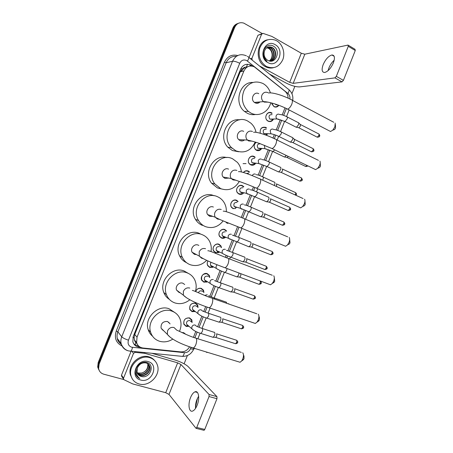 <?xml version="1.0" encoding="UTF-8"?>
<svg xmlns="http://www.w3.org/2000/svg" width="453" height="453" viewBox="0 0 453 453"><rect width="100%" height="100%" fill="white"/><g stroke="black" fill="none" stroke-linecap="round" stroke-linejoin="round"><path stroke-width="0.68" d="M181.902 332.542L183.68 332.678L185.736 334.297M188.952 326.319L186.177 326.432L183.844 324.24C183.352 319.846 185.266 317.734 189.586 317.898L191.862 320.005L192.112 322.502M195.022 311.505L192.078 311.658L189.807 309.558C189.224 305.096 191.115 302.955 195.486 303.131L197.701 305.146L198.04 307.479M195.634 291.551C196.84 288.861 198.759 287.808 201.381 288.385L203.522 290.305L203.941 292.479M207.163 281.891L203.867 282.162L201.738 280.26C199.864 276.93 203.839 272.196 207.264 273.657L209.331 275.475L209.818 277.491M213.233 267.089L209.75 267.446L207.706 265.651C206.947 264.093 207.038 262.519 207.961 260.922M219.303 252.293L215.628 252.74L213.669 251.064C211.494 247.723 215.492 242.655 219.02 244.258L220.9 245.849L221.5 247.593M225.373 237.502C224.127 238.352 222.831 238.538 221.494 238.057L219.637 236.5C217.298 233.165 221.302 227.904 224.881 229.586L226.664 231.047L225.951 230.775M233.21 208.742L231.585 207.446C228.884 204.15 232.882 198.448 236.591 200.288L238.131 201.494L237.429 201.302M243.516 193.125C242.174 194.399 240.685 194.728 239.059 194.111L237.559 192.955C234.665 189.688 238.652 183.742 242.434 185.668L243.844 186.732L243.136 186.585M243.397 172.491C244.773 170.832 246.398 170.356 248.272 171.07L249.529 171.987L248.827 171.88M255.532 163.556C254.173 165.164 252.57 165.611 250.736 164.903L249.529 164.037C246.211 160.872 250.158 154.365 254.099 156.483L255.203 157.259L254.495 157.191M261.506 148.788C260.158 150.566 258.504 151.081 256.557 150.328L255.52 149.603C253.55 147.032 253.72 144.603 256.036 142.304M260.237 133.256C259.812 128.618 261.641 126.653 265.735 127.367L266.494 127.859L265.775 127.854M267.457 134.026L266.381 135.283M273.386 119.275C272.089 121.421 270.356 122.072 268.193 121.223L267.513 120.787C263.51 117.905 267.321 110.402 271.545 112.831L272.111 113.188L271.387 113.222M278.872 105.306C277.53 107.05 275.905 107.514 273.997 106.698L271.641 102.984M288.108 98.165C288.012 95.249 286.936 92.916 284.88 91.172L254.337 66.857C249.779 64.983 246.296 66.376 243.884 71.03L137.027 337.157L136.63 342.593C137.621 345.741 139.767 347.553 143.074 348.023L180.73 351.89C184.518 352.043 187.463 350.356 189.564 346.839M134.643 340.69L134.105 337.564L134.643 340.69L135.736 342.564L137.061 343.782M247.61 66.784L244.416 67.333L241.97 68.998L240.917 68.46M232.219 148.352L230.894 147.48M248.006 111.546L247.542 111.302M241.97 68.998L244.416 67.333M241.913 69.133L240.277 71.744L134.751 334.478L134.105 337.564M193.42 337.338L195.77 331.449M197.689 326.636L201.862 316.183M203.771 311.404L205.679 306.63M209.847 296.188L214.026 285.718M215.911 280.985L220.096 270.515M225.368 257.304L226.155 255.333M228.029 250.639L232.208 240.175M234.076 235.486L237.604 226.653M241.279 217.44L244.286 209.915M246.149 205.243L250.311 194.818M252.179 190.141L253.47 186.902M258.199 175.062L262.338 164.688M264.212 159.994L268.34 149.66M272.978 138.029L274.331 134.643M276.222 129.915L280.316 119.654M282.213 114.898L285.016 107.882M227.355 223.391L225.526 221.834M99.235 370.52L98.142 367.796L98.658 363.312L233.788 27.718C234.767 25.425 236.341 23.935 238.516 23.25C236.341 23.935 234.767 25.425 233.788 27.718L98.658 363.312L98.142 367.796L99.235 370.52M98.765 369.716L97.684 366.998L98.193 362.53L232.893 28.046C233.867 25.759 235.435 24.275 237.604 23.59M252.423 66.144L250.939 65.119C246.415 63.256 242.95 64.632 240.554 69.247L133.244 336.392L132.848 341.738C133.822 344.886 135.962 346.698 139.269 347.174L140.498 347.304M123.771 379.546L103.805 374.212C100.957 373.351 99.224 371.477 98.607 368.595L99.122 364.099L234.694 27.39C236.687 23.363 239.722 21.937 243.793 23.114L262.168 33.494M294.846 86.364L291.925 93.68M187.406 355.526L184.116 363.782M139.184 346.488L133.952 344.127M249.965 65.323L250.968 65.968M266.364 66.444C260.062 62.129 257.876 55.979 259.801 47.984C263.091 40.64 268.261 38.018 275.311 40.124L276.641 40.781C282.678 44.179 285.481 53.08 282.729 59.847C278.991 67.129 273.55 69.332 266.398 66.461L266.364 66.444M273.278 67.752C270.583 68.369 267.961 68.007 265.401 66.659L265.367 66.636C254.722 61.574 256.296 41.761 267.576 39.813M267.757 60.334C275.639 65.045 281.279 50.56 273.72 46.359C268.493 42.678 261.709 48.856 263.397 55.651C263.957 58.041 265.135 59.921 266.93 61.291C263.816 58.103 263.023 54.609 264.541 50.815C263.38 54.881 264.422 58.041 267.678 60.294L267.757 60.334M275.101 44.626C285.356 49.932 277.899 68.579 267.904 62.588C257.457 57.395 265.09 38.386 275.101 44.626M264.541 50.815C266.126 47.322 268.584 46.166 271.913 47.361L272.395 47.616C277.57 50.368 276.251 60.396 270.328 61.144C275.968 60.039 277.004 50.379 271.993 47.718L268.244 47.055M269.829 61.081C274.637 59.088 274.937 50.538 270.396 48.126L267.48 47.361M269.988 61.11C274.982 59.292 275.441 50.493 270.792 48.024L267.666 47.271M269.303 60.974C273.578 58.505 273.436 50.696 269.212 48.426L268.737 48.171L268.34 48.273L268.816 48.528C270.917 49.926 272.015 52.027 272.117 54.836C272.123 57.497 271.166 59.536 269.241 60.957M268.34 48.273L266.743 47.797M268.737 48.171L266.925 47.678M328.091 70.634L328.923 67.91C330.214 64.796 331.975 62.231 334.206 60.221M333.385 62.859C335.146 57.735 334.659 55.107 331.93 54.983C328.572 55.94 325.65 59.15 323.176 64.615C321.392 69.739 321.89 72.361 324.671 72.491C327.983 71.551 330.883 68.341 333.385 62.859M250.384 58.658L251.942 58.295L261.647 34.122L257.972 35.255L261.84 33.782M249.014 57.559L257.972 35.255M269.507 74.06L285.792 82.876C291.302 85.662 295.939 86.999 299.693 86.897L341.998 81.885L334.937 77.876L293.187 83.358L289.688 82.35L260.079 66.263M348.402 45.306L355.005 49.281L355.271 50.521L348.278 46.319L348.029 45.079L304.829 54.196L301.307 53.25L271.879 36.421L263.102 33.392L261.647 34.122M343.414 80.374L341.998 81.885L334.937 77.876L336.341 76.347L343.414 80.374L355.271 50.521M336.341 76.347L348.278 46.319M251.942 58.295L252.208 60.13M139.133 383.985C134.869 382.723 132.146 379.937 130.957 375.628C128.074 365.73 140.056 354.342 149.688 357.644C153.573 358.867 156.149 361.392 157.429 365.209C160.968 374.976 149.23 387.151 139.133 383.985M132.395 379.065L130.39 374.807C127.514 364.937 139.456 353.595 149.06 356.89C151.483 357.61 153.442 358.935 154.943 360.86M141.109 376.392C149.818 379.354 155.515 364.727 147.01 362.587C141.098 360.401 133.754 367.825 135.753 373.991C136.438 376.12 137.791 377.632 139.801 378.532C136.415 375.882 135.583 372.417 137.299 368.13L137.004 372.304C137.61 374.388 138.946 375.747 141.025 376.369L137.865 374.184M148.108 361.59C159.535 364.371 151.88 383.51 140.719 380.033C129.077 377.4 136.914 357.876 148.108 361.59M137.463 373.515L140.079 375.078C145.153 376.851 151.126 370.984 149.552 366.318L148.714 364.586M137.553 373.691L140.311 375.401C145.39 377.173 151.376 371.296 149.801 366.63C149.196 364.716 147.944 363.487 146.036 362.944C142.106 362.36 139.196 364.087 137.299 368.13M137.151 372.785L139.145 373.804C144.196 375.565 150.141 369.733 148.573 365.09L148.154 364.031M137.219 372.972L139.377 374.121C144.433 375.888 150.385 370.044 148.816 365.395L148.301 364.161M147.842 364.178L147.803 365.135C147.689 369.155 145.634 371.783 141.63 373.017C146.359 371.517 148.431 368.572 147.842 364.178L147.672 363.674M147.599 363.878L147.502 363.566M141.63 373.017L138.414 373.046L137.078 372.57M136.761 376.075L139.801 378.532M335.413 124.637L335.526 128.086L334.648 129.445L333.397 129.937M329.105 130.764L330.526 131.506L332.734 130.198L334.863 126.885L335.214 123.103M258.771 93.686C254.071 90.94 249.914 99.235 254.405 102.406L255.101 102.848C256.919 103.663 258.555 103.358 260.022 101.936M270.735 102.757C268.669 111.953 258.754 117.248 250.996 113.097L248.221 111.268C242.151 105.175 240.86 98.007 244.343 89.756C249.11 82.401 255.288 80.3 262.87 83.454L264.099 84.184C267.117 86.263 269.229 89.162 270.441 92.882M255.588 114.456C252.74 114.983 249.982 114.586 247.31 113.278L244.558 111.466C233.527 103.188 239.654 81.75 252.865 82.457M256.885 102.701L256.687 103.295M257.989 102.61L257.819 103.21M320.214 162.791L320.39 166.228L319.62 167.463L318.414 167.989M314.116 168.895L315.616 169.62L317.757 168.273L319.637 165.266C320.294 163.51 320.39 162.129 319.926 161.115M243.686 131.353C239.286 128.924 234.965 136.183 238.759 139.66L240.005 140.549C241.619 141.24 243.136 141.03 244.558 139.915M255.198 142.049C250.928 150.804 244.49 153.726 235.883 150.832L231.387 147.514C219.631 135.962 233.89 113.188 247.797 121.093L250.905 123.182C253.555 125.577 255.26 128.618 256.019 132.299M238.629 151.772L232.383 150.532L227.927 147.259C218.103 137.644 226.704 117.684 239.699 119.864M241.715 140.628L241.557 140.945M304.965 201.024L305.209 204.49L304.529 205.611L303.385 206.172M299.093 207.18L300.639 207.87L302.7 206.506L304.359 203.765C305.079 201.828 305.152 200.311 304.586 199.224M228.55 169.145C224.399 166.993 220.016 173.391 223.159 177.027L224.858 178.363L228.805 178.091M239.343 181.438C234.699 188.827 228.493 191.24 220.724 188.68L214.824 183.901C205.141 171.902 219.558 151.857 232.672 158.844L237.366 162.344C239.699 165.028 241.019 168.227 241.33 171.93M221.37 188.941L217.412 187.904L211.568 183.182C202.848 172.389 214.037 153.703 226.783 157.599M289.665 239.337L289.982 242.876L289.376 243.901L288.323 244.473M284.031 245.617L285.6 246.262L287.564 244.886L289.031 242.389C289.812 240.254 289.863 238.601 289.19 237.434M213.369 207.049C209.422 205.147 205.028 210.849 207.604 214.552L209.66 216.302L212.763 216.358M223.159 220.877C218.329 226.942 212.451 228.867 205.52 226.647C202.553 225.435 200.22 223.397 198.522 220.532C190.634 208.391 205.022 190.532 217.502 196.721C219.915 197.763 221.902 199.377 223.471 201.557C225.537 204.535 226.494 207.921 226.336 211.704M202.389 225.39C199.456 224.184 197.146 222.174 195.464 219.343C187.718 207.451 201.664 189.898 214.02 195.753M274.314 277.729L274.705 281.381L273.204 282.904M268.923 284.201L270.492 284.79L272.349 283.425L273.657 281.137C274.501 278.793 274.529 277.004 273.742 275.758M198.827 245.418L198.137 245.079C194.354 243.391 189.988 248.55 192.089 252.242L194.422 254.354L196.483 254.597M206.664 260.328C201.834 265.147 196.364 266.619 190.26 264.739C186.738 263.391 184.128 260.968 182.423 257.463C176.036 245.384 190.311 229.218 202.287 234.716C205.266 235.922 207.587 237.933 209.246 240.747C211.092 244.042 211.687 247.649 211.024 251.562M186.568 262.689C183.442 261.285 181.104 258.986 179.564 255.798C173.239 243.861 187.349 227.916 199.201 233.352L200.226 233.805M258.906 316.194L259.382 317.627L259.376 320.016L258.034 321.449M253.771 322.932L255.316 323.453L257.061 322.106L258.233 320.011C259.139 317.451 259.139 315.515 258.244 314.195M184.699 284.501L182.859 283.221C179.201 281.726 174.881 286.46 176.585 290.113L179.128 292.53L180.107 292.746M189.869 299.75C185.226 303.431 180.26 304.495 174.96 302.944C170.934 301.517 168.108 298.77 166.478 294.705C161.325 282.797 175.441 267.938 187.021 272.831C190.52 274.144 193.097 276.5 194.75 279.886C196.404 283.527 196.619 287.383 195.402 291.449M169.388 299.388C166.812 297.763 164.954 295.486 163.816 292.559C158.714 280.792 172.667 266.137 184.122 270.979L188.188 273.306M243.448 354.744L243.98 356.194L244.003 358.765L242.808 360.124M238.572 361.805L240.067 362.258L241.704 360.939L242.757 359.008C243.72 356.228 243.708 354.138 242.712 352.74M170.113 323.895L167.531 321.488C162.91 321.256 160.764 323.476 161.081 328.159L163.765 330.82M172.836 339.104C168.544 341.794 164.133 342.519 159.609 341.273C155.13 339.812 152.14 336.8 150.628 332.247C146.483 320.565 160.436 306.709 171.71 311.064C175.673 312.445 178.448 315.084 180.034 318.974C181.506 322.989 181.325 327.111 179.49 331.341M152.514 336.149C150.441 334.439 148.992 332.264 148.165 329.62C144.06 318.074 157.848 304.405 168.997 308.725L174.79 312.519M168.969 322.293L168.827 322.7M162.446 329.512L161.993 329.699M163.256 330.316L162.95 330.464M271.777 103.782L273.839 106.455C275.452 107.174 276.885 106.857 278.142 105.504L278.414 105.141M275.209 104.031L276.041 104.773L277.695 104.875M195.543 408.368C195.328 405.486 195.809 402.496 196.987 399.399L198.646 396.177M197.129 405.271C199.994 398.425 198.601 390.186 195.011 391.822C193.329 392.541 191.84 394.467 190.543 397.592C187.723 404.263 188.98 412.7 192.695 411.035C194.36 410.31 195.838 408.391 197.129 405.271M121.88 376.568L121.517 375.095L123.539 378.176L133.505 353.357L131.953 351.358M121.517 375.095L131.081 351.268M152.185 353.374L175.045 360.039C180.99 361.93 185.345 364.104 188.12 366.573L216.959 396.647L216.97 398.702L209.037 396.545L209.048 394.484L180.945 364.489L177.65 362.842L144.983 353.363L135.085 352.36L133.505 353.357M197.366 398.702L195.486 407.258M123.539 378.176L123.465 378.991L124.082 379.773L132.729 383.929L165.724 392.7L168.997 394.416L196.058 428.357L196.749 427.462L204.762 429.433L216.97 398.702M204.762 429.433L204.071 430.322L203.652 430.22M196.749 427.462L209.037 396.545M271.715 113.443L271.183 113.108C267.225 110.832 263.657 117.865 267.406 120.56L268.04 120.968C269.512 121.625 270.871 121.387 272.106 120.255L272.831 119.292M272.106 114.615C269.025 114.62 268.267 116.127 269.846 119.122L272.168 119.303M298.165 122.474C298.833 122.661 298.923 123.465 298.431 124.875L296.505 127.231L295.65 126.953M298.686 122.95L300.186 124.326L300.379 126.064L298.991 127.757L298.414 127.633M266.087 128.091L265.379 127.627C261.477 126.987 259.773 128.867 260.271 133.267M266.273 129.213C263.25 129.19 262.457 130.668 263.906 133.641L266.132 133.992M292.202 137.338C292.893 137.531 292.983 138.352 292.485 139.801L290.616 142.1L289.75 141.829M292.734 137.82L294.246 139.167L294.456 140.945L293.102 142.599L292.525 142.485M265.905 135.107L266.902 134.009M256.188 142.355C253.782 144.456 253.533 146.795 255.447 149.371L256.415 150.045L259.909 149.762L260.951 148.748M260.435 143.822C257.463 143.782 256.641 145.232 257.961 148.176L260.062 148.68M286.211 155.419L284.722 156.993L283.844 156.727M288.25 156.404L287.213 157.463L286.624 157.355M254.79 157.451L253.748 156.721C250.056 154.739 246.358 160.838 249.473 163.799L250.594 164.609L253.765 164.496L254.977 163.488M254.592 158.454C251.675 158.391 250.82 159.818 252.021 162.729L253.969 163.369M280.305 167.129C280.99 167.367 281.081 168.233 280.566 169.716L278.816 171.902L277.932 171.647M282.378 168.907L282.576 170.775L281.307 172.35L280.718 172.242M243.057 163.646L246.047 163.595M249.11 172.163L247.927 171.296C246.234 170.645 244.739 171.053 243.454 172.508M248.737 173.103L246.404 173.459M274.359 182.055C275.033 182.327 275.113 183.21 274.597 184.699L274.235 185.453M276.449 183.805L276.624 185.713L276.285 186.381M243.414 186.885L242.095 185.883C238.55 184.077 234.813 189.654 237.531 192.712L238.935 193.793L241.438 193.912L242.293 192.842M242.876 187.769C240.067 187.678 239.156 189.054 240.135 191.896L241.726 192.712M268.408 196.998C269.065 197.304 269.139 198.204 268.623 199.705L266.981 201.783L266.081 201.545M270.503 198.72L270.668 200.673L269.484 202.174L268.889 202.078M242.48 192.61L242.763 192.497M237.7 201.625L236.256 200.492C232.78 198.771 229.031 204.11 231.568 207.202L233.091 208.414L235.26 208.601L236.217 207.548M237.01 202.451C234.252 202.355 233.312 203.708 234.19 206.506L235.583 207.366M262.446 211.959C263.091 212.298 263.159 213.221 262.638 214.722L261.047 216.755L260.152 216.523M264.558 213.652L264.705 215.651L263.555 217.112L262.961 217.027M236.409 207.344L236.743 207.242M225.764 221.93L227.242 223.046L229.099 223.267M226.223 231.138L224.558 229.762C221.2 228.193 217.451 233.125 219.643 236.245L221.381 237.7L222.916 237.944L224.858 237.287M225.249 231.874C222.587 231.766 221.602 233.074 222.298 235.792L223.335 236.659M250.503 241.936C251.121 242.349 251.172 243.312 250.651 244.824L249.161 246.76L248.261 246.545M252.638 243.578L252.751 245.662L251.675 247.055L251.087 246.987M224.258 236.806L224.637 236.755M220.996 247.361L220.464 245.917L218.697 244.427C215.39 242.927 211.647 247.678 213.686 250.803L215.52 252.372L216.749 252.61L218.805 252.055M219.586 246.715L219.36 246.608C216.738 246.506 215.736 247.791 216.353 250.464L217.446 251.404M244.263 256.902L244.518 256.953C245.124 257.4 245.169 258.386 244.643 259.903L243.199 261.789L242.304 261.591M246.67 258.567L246.76 260.696L245.724 262.055L245.135 261.993M218.187 251.545L218.556 251.523M207.984 260.934C207.106 262.434 207.021 263.918 207.734 265.384L209.648 267.06L212.746 266.823M210.77 262.162L210.402 265.164L211.545 266.166M238.997 273.012L238.629 274.999L237.236 276.84L236.341 276.653M240.837 273.703L240.769 275.747L239.762 277.077L239.184 277.021M212.112 266.29L212.468 266.296M209.343 277.208L208.89 275.509L206.953 273.805C202.74 273.623 201.019 275.684 201.778 279.988L203.771 281.772L206.687 281.596M208.25 276.551L207.559 276.137C205.016 276.036 203.98 277.281 204.445 279.88L205.639 280.945M232.213 286.97L232.531 287.043C233.108 287.559 233.136 288.584 232.604 290.113L231.256 291.913L230.373 291.732M234.705 288.601L234.767 290.82L233.793 292.117L233.221 292.072M206.041 281.047L206.364 281.07M203.482 292.168L203.08 290.322L201.07 288.521C198.573 287.978 196.772 288.991 195.662 291.568M202.536 291.528L201.647 290.934C200.147 290.605 199.06 291.222 198.391 292.768M226.183 302.026L226.97 303.408M228.714 303.652L228.986 304.105M197.593 307.145L197.259 305.141L195.181 303.255C191.087 303.091 189.314 305.096 189.864 309.269L191.993 311.239L194.58 311.16M196.789 306.539L195.73 305.741C193.255 305.65 192.191 306.862 192.531 309.382L193.805 310.56M220.141 317.1L220.515 317.208C221.064 317.796 221.075 318.861 220.543 320.401L219.275 322.117L218.408 321.958M222.712 318.714L222.74 321.018L221.828 322.253L221.274 322.225M191.681 322.14L191.421 319.982L189.286 318.006C185.243 317.853 183.448 319.835 183.907 323.952L186.047 325.984L188.527 325.956M191.002 321.573L189.807 320.571C187.361 320.486 186.285 321.681 186.568 324.167L193.25 329.999M214.093 332.196L214.496 332.315C215.033 332.944 215.033 334.031 214.496 335.571L213.272 337.247L212.417 337.106M216.642 333.753L216.715 336.149L215.707 337.406L235.028 343.555M185.141 334.037L183.386 332.774L182.055 332.61M207.095 352.479L206.415 352.27M207.406 352.304L207.774 352.417M134.892 344.982L135.736 342.564M246.46 66.784L247.593 64.23M134.048 337.712L132.916 337.355M240.277 71.744L243.884 71.03M134.751 334.478L137.027 337.157M245.469 68.465L244.173 67.44M191.342 319.795L191.517 319.354M194.592 311.658L194.739 311.285M197.225 305.073L197.406 304.614M203.103 290.362L203.289 289.892M206.353 282.219L206.585 281.647M208.969 275.673L209.161 275.186M212.225 267.519L212.451 266.964M218.091 252.842L218.306 252.304M220.69 246.341L220.894 245.832L220.186 245.52M135.119 341.664L135.94 341.749M98.193 362.53L99.122 364.099M232.893 28.046L234.694 27.39M244.45 67.656L241.024 71.597M289.96 99.065C290.209 96.755 289.524 94.892 287.91 93.477L246.681 60.543C243.64 59.286 241.324 60.204 239.728 63.284L128.465 340.169C127.457 343.584 128.493 345.922 131.568 347.191L184.405 352.683C187.18 352.751 189.212 351.432 190.503 348.731L191.041 347.383M127.933 350.741C124.377 349.603 122.112 347.219 121.144 343.601C120.634 341.352 120.832 339.082 121.732 336.794L232.548 61.24C235.747 55.107 240.362 53.301 246.392 55.821M122.038 345.99C116.042 342.921 114.111 337.932 116.24 331.018L224.399 62.288L226.138 62.786L232.548 61.24C234.246 61.059 236.642 61.738 239.728 63.284M129.852 351.137L130.792 351.239C131.478 350.667 132.055 349.382 132.519 347.372M224.399 62.288C227.304 56.365 231.755 54.111 237.751 55.526M236.302 56.382C231.647 56.07 228.261 58.205 226.138 62.786L117.871 331.828C116.993 334.065 116.8 336.285 117.299 338.482C117.922 340.973 119.281 342.915 121.376 344.308M128.465 340.169C125.147 339.099 122.899 337.972 121.732 336.794L117.871 331.828L116.24 331.018M194.852 337.836L197.146 332.083M199.077 327.253L203.244 316.811M205.158 312.004L207.106 307.128M211.24 296.777L215.413 286.319M217.31 281.562L221.483 271.109M226.766 257.865L227.548 255.917M229.433 251.189L233.601 240.747M235.486 236.03L239.003 227.208M242.666 218.035L245.685 210.469M247.565 205.758L251.715 195.362M253.595 190.651L254.858 187.491M259.62 175.554L263.754 165.203M265.639 160.481L269.756 150.158M274.342 138.675L275.752 135.136M277.649 130.379L281.743 120.13M283.646 115.356L286.353 108.573M181.41 356.279L182.531 356.392C183.318 355.854 183.946 354.614 184.405 352.683M190.503 348.731C192.378 349.28 193.465 349.393 193.765 349.065L193.793 348.997M287.91 93.477C289.376 90.815 289.478 89.366 288.21 89.128L248.844 57.418M247.48 61.076C249.037 58.352 249.258 56.948 248.136 56.852L247.361 56.342M251.636 66.008L252.128 65.906M138.658 346.432L139.269 347.174M293.187 83.358L304.829 54.196M289.688 82.35L301.307 53.25M267.983 92.655C265.339 91.608 263.312 92.457 261.908 95.192C261.075 97.769 261.602 99.915 263.493 101.642L264.207 102.101L267.927 102.146M268.544 93.007C272.185 92.129 283.499 95.538 290.996 99.609C292.57 99.598 292.831 101.127 291.783 104.201C290.566 106.942 289.167 108.59 287.581 109.139L286.324 108.51M252.451 131.483C249.767 130.509 247.717 131.404 246.307 134.162C245.537 136.393 245.9 138.352 247.383 140.039L248.657 140.957L251.919 141.121M253.584 132.276C256.506 131.54 267.729 135.345 275.073 139.037C276.743 139.014 277.032 140.645 275.934 143.929C274.812 146.495 273.51 148.04 272.032 148.573L270.713 147.961M236.862 170.436C234.144 169.541 232.072 170.481 230.651 173.256C229.96 175.192 230.181 176.964 231.319 178.567L233.057 179.937L235.775 180.198M238.482 171.681C240.809 171.047 251.879 175.249 259.105 178.578C260.871 178.544 261.177 180.283 260.028 183.793C258.991 186.189 257.791 187.644 256.421 188.159L255.062 187.576M221.223 209.513C218.471 208.697 216.381 209.682 214.949 212.474C214.326 214.173 214.439 215.764 215.305 217.247L217.406 219.048L219.495 219.348M223.227 211.183C225.113 210.679 235.956 215.232 243.102 218.227C244.948 218.199 245.271 220.05 244.071 223.788C243.114 226.03 242.004 227.395 240.741 227.893L239.36 227.349M205.537 248.714C202.746 247.984 200.634 249.014 199.195 251.823L199.32 256.115L201.71 258.284L203.091 258.561M207.836 250.764C209.224 250.384 219.931 255.288 227.072 257.989C228.98 257.972 229.314 259.948 228.063 263.918C227.174 266.013 226.149 267.298 224.994 267.774L223.606 267.276M189.796 288.051C186.97 287.395 184.835 288.476 183.391 291.302L183.346 295.169L186.591 297.814M192.327 290.418C194.303 290.616 204.071 295.532 211.007 297.864C212.967 297.87 213.301 299.971 211.998 304.178C211.172 306.143 210.226 307.355 209.167 307.808L207.802 307.366M161.081 328.159L167.378 334.405C171.902 340.056 183.284 344.931 193.267 347.995C194.241 347.559 195.113 346.42 195.883 344.574C197.231 340.129 196.908 337.887 194.909 337.859C188.21 335.815 179.49 331.2 176.715 330.141L174.003 327.513C171.143 326.936 168.986 328.068 167.531 330.911L167.378 334.405L170.034 337.106M240.067 362.258L191.947 347.604M168.997 394.416L180.945 364.489M165.724 392.7L177.65 362.842M144.348 352.593L144.983 353.363M209.048 394.484L216.959 396.647M144.756 353.317L144.139 352.57M134.496 351.613L135.085 352.36M300.526 124.575L318.431 133.777C319.054 133.816 319.184 134.388 318.81 135.509L317.253 137.197L316.755 136.942M319.575 136.155L318.81 135.509M279.303 114.326C277.887 113.805 276.834 114.298 276.149 115.821C275.809 117.078 276.087 118.12 276.987 118.935L278.986 119.292M279.643 114.541C281.364 114.501 283.703 115.209 286.658 116.659C287.462 116.67 287.598 117.469 287.06 119.048L284.954 121.5L284.331 121.2M294.592 139.416L312.587 148.403C313.227 148.437 313.357 149.031 312.983 150.175L311.471 151.823L310.962 151.574M313.759 150.787L312.983 150.175M273.34 129.252C271.913 128.748 270.86 129.258 270.175 130.775L270.917 133.788L272.944 134.235M273.788 129.552C275.413 129.535 277.695 130.238 280.634 131.659C281.46 131.67 281.602 132.491 281.053 134.111L279.003 136.506L278.369 136.211M264.399 145.277L264.846 148.658L266.885 149.201M274.716 149.869L273.046 151.534L272.4 151.24M306.879 165.402L305.679 166.472L305.158 166.223M282.706 169.15L300.888 177.701C301.556 177.735 301.698 178.357 301.307 179.564L299.88 181.138L299.354 180.894M301.398 177.933C302.355 179.32 302.598 180.034 302.123 180.084L301.307 179.564M261.392 159.167C259.954 158.697 258.895 159.224 258.204 160.747L258.771 163.544L260.815 164.184M262.038 159.632C263.482 159.649 265.662 160.345 268.567 161.721C269.427 161.727 269.58 162.587 269.014 164.292L267.083 166.579L266.426 166.291M276.755 184.037L295.028 192.378C295.707 192.412 295.854 193.046 295.458 194.28L295.118 194.937M296.279 194.784L295.458 194.28M255.407 174.156C254.025 173.703 252.972 174.195 252.253 175.628M266.602 166.5L262.508 176.772C263.403 176.783 263.555 177.661 262.978 179.411L262.615 180.169M270.792 198.946L289.161 207.072C289.858 207.106 290.005 207.757 289.603 209.02L288.255 210.526L287.723 210.294M290.441 209.484L289.603 209.02M249.416 189.161C247.967 188.72 246.891 189.263 246.206 190.792L246.619 193.386L247.468 194.037L248.635 194.195M257.729 188.742L256.494 191.846C257.372 191.857 257.525 192.757 256.942 194.552L255.124 196.738L254.45 196.455M264.824 213.873L283.289 221.783C283.997 221.817 284.144 222.48 283.737 223.776L282.434 225.254L281.891 225.022M283.816 221.998C284.812 223.165 285.073 223.895 284.597 224.201L283.737 223.776M243.42 204.184C241.959 203.754 240.883 204.309 240.192 205.843L240.543 208.335L241.466 209.065L242.525 209.229M244.314 204.886C245.532 204.949 247.565 205.634 250.418 206.942C251.33 206.953 251.489 207.87 250.894 209.711L249.127 211.845L248.454 211.574M252.865 243.776L271.523 251.256C272.253 251.29 272.412 251.987 271.993 253.346L270.764 254.756L270.22 254.541M272.055 251.46C273.097 252.621 273.374 253.369 272.876 253.697L271.993 253.346M231.398 234.286C229.92 233.89 228.839 234.461 228.148 236.002L228.386 238.295L230.271 239.337M232.429 235.141L238.284 237.179C239.229 237.191 239.394 238.159 238.776 240.084L237.117 242.117L236.438 241.862M246.868 258.748L265.634 266.019C266.375 266.053 266.534 266.766 266.104 268.159L264.914 269.535L264.371 269.325M267.004 268.47L266.104 268.159M225.379 249.365C223.895 248.986 222.802 249.569 222.112 251.109L222.304 253.312L224.127 254.41M226.466 250.288L232.213 252.321C233.17 252.338 233.335 253.329 232.706 255.299L231.098 257.287L230.418 257.038M260.243 280.956L260.215 282.989L259.059 284.331L258.516 284.133M260.265 280.99C261.353 282.145 261.636 282.904 261.126 283.272L260.215 282.989M217.129 264.801L216.07 266.239L216.223 268.352L217.972 269.501M227.021 268.533L226.568 270.684L225.067 272.474L224.394 272.236M234.864 288.754L253.827 295.594C254.592 295.633 254.75 296.381 254.314 297.836L253.193 299.15L252.655 298.957M254.359 295.781C255.469 296.936 255.764 297.706 255.243 298.085L254.314 297.836M213.312 279.58C211.811 279.235 210.713 279.835 210.016 281.381L210.135 283.408L211.806 284.603M214.501 280.634L220.045 282.666C221.024 282.683 221.189 283.725 220.543 285.786L219.031 287.683L218.357 287.457L214.207 297.831M247.921 310.407L248.606 310.917M207.264 294.716L204.665 295.407M208.505 295.832L213.952 297.864L214.858 299.207M222.825 318.827L242.004 325.237C242.78 325.282 242.944 326.064 242.491 327.587L241.443 328.844L240.911 328.668M243.459 327.751L242.491 327.587M206.262 317.955L206.93 318.165L208.352 316.353C209.014 314.201 208.85 313.108 207.853 313.08L202.491 311.041L201.217 309.869C199.699 309.558 198.595 310.18 197.899 311.732L197.95 313.601L199.445 314.852M216.794 333.895L236.081 340.084C236.868 340.135 237.032 340.933 236.574 342.485L235.554 343.719C236.783 343.595 237.446 343.232 237.542 342.632L236.574 342.485M237.553 342.615L237.542 342.632C238.091 342.191 237.78 341.398 236.602 340.248M213.103 337.321L200.866 333.436L202.242 331.664C202.921 329.461 202.751 328.346 201.749 328.312L196.472 326.268L195.158 325.044C193.635 324.75 192.525 325.379 191.823 326.936L191.851 328.731C193.958 330.741 196.959 332.309 200.866 333.436L200.209 333.238M195.096 348.555L194.139 348.538M197.701 305.146L196.942 304.586M203.522 290.305L202.78 289.812M209.331 275.475L208.601 275.045M134.365 339.852L136.63 342.593M97.684 366.998L98.607 368.595M121.347 344.342C118.98 342.604 117.627 340.65 117.299 338.482L121.144 343.601C122.956 348.85 126.982 350.622 128.941 350.962L182.531 356.392C187.701 356.369 191.449 353.929 193.765 349.065L193.992 348.493M197.865 338.782L200.096 333.204M202.055 328.283L206.189 317.932M208.137 313.046L210.101 308.125M220.271 282.632L224.411 272.264M229.699 258.997L230.458 257.094M232.378 252.293L236.5 241.947M238.414 237.151L241.919 228.374M245.56 219.252L248.567 211.715M250.475 206.93L254.586 196.625M268.521 161.698L272.604 151.472M277.157 140.062L278.595 136.455M280.526 131.608L284.575 121.461M286.523 116.585L289.161 109.966M292.7 100.509C293.363 96.268 292.145 92.695 289.054 89.779M250.237 65.481L251.217 65.272M271.913 47.361L271.511 47.463M270.316 47.769L269.92 47.871M266.398 66.461L265.401 66.659M334.144 56.28L331.93 54.983M130.957 375.628L130.39 374.807M149.801 366.63L149.552 366.318M148.816 365.395L148.573 365.09M334.648 129.445L332.734 130.198M254.405 102.406L263.493 101.642C268.165 101.546 279.45 104.864 287.581 109.139L330.526 131.506M248.221 111.268L244.558 111.466M292.259 100.277L333.759 122.27M319.62 167.463L317.757 168.273M238.759 139.66L247.383 140.039C253.516 141.432 255.407 142.066 259.931 143.607L272.032 148.573L315.616 169.62M231.387 147.514L227.927 147.259M276.392 139.688L318.431 160.356M304.529 205.611L302.7 206.506M223.159 177.027L231.319 178.567C236.104 180.368 247.514 184.173 256.421 188.159L300.639 207.87M214.824 183.901L211.568 183.182M260.475 179.201L303.063 198.544M289.376 243.901L287.564 244.886M207.604 214.552L215.305 217.247C219.937 219.96 231.489 224.099 240.741 227.893L285.6 246.262M198.522 220.532L195.464 219.343M244.495 218.81L287.666 236.84M274.167 282.321L272.349 283.425M192.089 252.242L199.32 256.115C203.72 259.677 215.418 264.218 224.994 267.774L270.492 284.79M182.423 257.463L179.564 255.798M228.465 258.521L272.236 275.243M258.895 320.871L257.061 322.106M176.585 290.113L183.346 295.169C187.468 299.524 199.297 304.512 209.167 307.808L255.316 323.453M166.478 294.705L163.816 292.559M212.378 298.34L256.783 313.753M243.567 359.557L241.704 360.939M150.628 332.247L148.165 329.62M196.234 338.272L241.296 352.366M275.781 104.615L276.749 104.547M278.295 105.096L278.142 105.504M197.434 392.479L195.011 391.822M196.058 428.357L204.071 430.322M123.465 378.991L121.438 375.899M196.987 399.399L197.327 398.793M318.918 134.009C319.79 135.085 320.011 135.792 319.586 136.132C319.744 136.704 318.969 137.061 317.253 137.197L298.844 127.797M269.846 119.122L276.987 118.935L284.954 121.5L296.307 127.287M272.508 119.298L272.106 120.255M287.287 116.982L297.978 122.48M298.991 127.757L296.505 127.231M313.085 148.635C313.969 149.7 314.201 150.413 313.77 150.764C313.94 151.319 313.17 151.676 311.471 151.823L292.961 142.644M263.906 133.641L270.917 133.788C273.125 134.15 275.82 135.056 279.003 136.506L290.418 142.163M266.506 134.003L266.024 135.011M281.279 131.982L292.015 137.35M293.102 142.599L290.616 142.1M257.961 148.176L264.846 148.658L273.046 151.534L284.524 157.055M307.723 165.809C307.678 166.228 306.998 166.449 305.679 166.472L287.066 157.508M260.475 148.714L259.909 149.762M287.213 157.463L284.722 156.993M252.021 162.729L258.771 163.544L267.083 166.579L278.618 171.964M302.123 180.084C302.304 180.6 301.556 180.951 299.88 181.138L281.166 172.395M254.427 163.425L253.765 164.496M269.229 162.032L280.073 167.14M281.307 172.35L278.816 171.902M295.549 192.604C296.472 193.482 296.715 194.207 296.285 194.773L295.939 195.311M262.525 176.778C259.631 175.424 257.508 174.733 256.143 174.699M263.193 177.083L274.088 182.061M289.682 207.293C290.679 208.663 290.934 209.394 290.447 209.473C290.65 209.949 289.926 210.3 288.255 210.526L269.337 202.219M240.135 191.896L246.619 193.386L266.789 201.851M256.472 191.851C253.601 190.52 251.523 189.83 250.237 189.784M257.151 192.151L268.102 197.004M269.484 202.174L266.981 201.783M234.19 206.506L240.543 208.335L260.86 216.823M284.597 224.201C284.795 224.665 284.076 225.016 282.434 225.254L263.414 217.163M251.098 207.236L262.106 211.959M263.555 217.112L261.047 216.755M222.298 235.792L248.974 246.828M272.876 253.697C273.091 254.127 272.389 254.484 270.764 254.756L251.54 247.106M224.076 236.964L222.916 237.944M238.974 237.457L250.101 241.919M251.675 247.055L249.161 246.76M266.166 266.217C267.23 267.378 267.508 268.131 267.004 268.476C267.23 268.889 266.534 269.241 264.914 269.535L245.588 262.106M216.353 250.464L222.304 253.312C224.541 254.711 227.468 256.036 231.098 257.287L243.018 261.862M218.012 251.675L216.749 252.61M232.899 252.587L244.088 256.93M245.724 262.055L243.199 261.789M210.402 265.164L216.223 268.352C218.437 269.875 221.387 271.251 225.067 272.474L237.055 276.913M261.126 283.272C261.358 283.669 260.673 284.02 259.059 284.331L239.626 277.128M211.959 266.392L210.588 267.27M239.762 277.077L237.236 276.84M204.445 279.88L210.135 283.408C212.327 285.056 215.294 286.483 219.031 287.683L231.081 291.987M255.243 298.085C255.486 298.459 254.807 298.81 253.193 299.15L233.663 292.168M205.917 281.115L204.439 281.942M220.724 282.91L232.044 286.998M233.793 292.117L231.256 291.913M248.448 310.582L249.059 311.069M214.631 298.097L226.013 302.055M242.531 325.407C243.686 326.505 243.997 327.293 243.448 327.762C243.601 328.136 242.933 328.493 241.443 328.844L221.698 322.31M192.531 309.382L197.95 313.601C200.084 315.492 203.08 317.015 206.93 318.165L219.105 322.191M193.873 310.605L192.168 311.29M208.522 313.3L219.977 317.134M221.828 322.253L219.275 322.117M187.853 325.384L186.047 325.984M202.412 328.521L213.935 332.23M215.832 337.355L213.272 337.247M194.79 348.731L192.802 348.085M192.168 347.847L190.571 347.174"/></g></svg>
